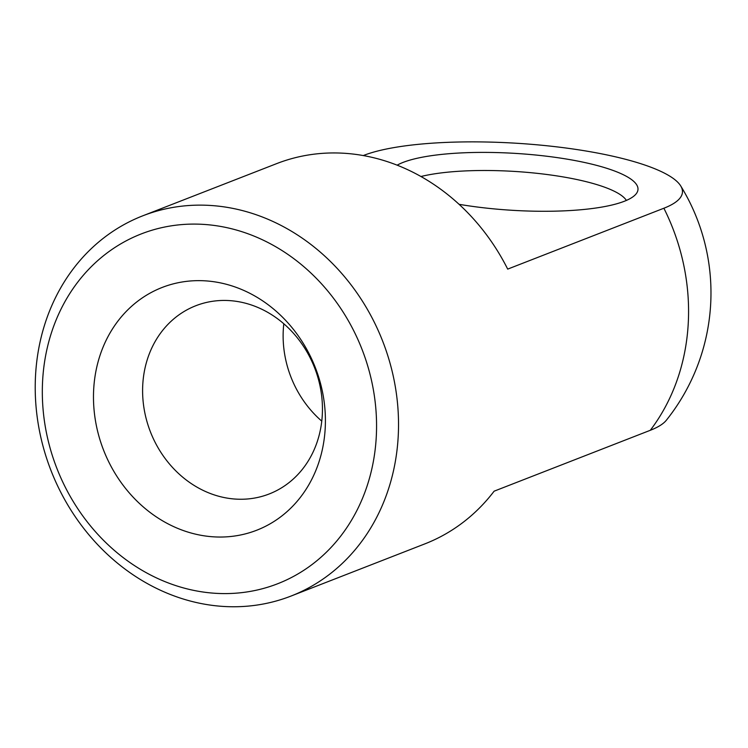 <?xml version="1.0" encoding="UTF-8"?>
<svg xmlns="http://www.w3.org/2000/svg" width="748" height="748" viewBox="0 0 748 748"><rect width="100%" height="100%" fill="white"/><g stroke="black" fill="none" stroke-linecap="round" stroke-linejoin="round"><path stroke-width="1.12" d="M283.81 323.762A101.017 88.124 -111.3 0 0 321.771 421.133M201.698 535.418A130.274 113.64 68.7 0 1 113.107 327.942A130.274 113.64 68.7 0 1 313.524 363.163A130.274 113.64 68.7 0 1 201.698 535.418M226.522 498A101.017 88.124 -111.3 0 0 269.215 493.96A101.017 88.124 -111.3 0 0 314.627 367.838A101.017 88.124 -111.3 0 0 195.836 305.726A101.017 88.124 -111.3 0 0 143.999 408.212A101.017 88.124 -111.3 0 0 226.522 498M420.965 176.509A115.089 26.339 -176.5 0 1 541.075 173.779A115.089 26.339 -176.5 0 1 626.385 200.427M459.085 204.316A124.514 28.499 3.5 0 0 636.604 193.236A124.514 28.499 3.5 0 0 544.759 155.995A124.514 28.499 3.5 0 0 397.151 165.168M363.276 155.556L363.547 155.453A169.067 38.69 -176.5 0 1 590.724 151.816A169.067 38.69 -176.5 0 1 680.689 185.897A169.067 38.69 -176.5 0 1 663.878 208.234L507.696 269.112A204.064 178.005 -111.3 0 0 276.629 163.634L142.765 215.817A204.064 178.005 -111.3 0 0 38.045 422.844A204.064 178.005 -111.3 0 0 204.746 604.216A204.064 178.005 -111.3 0 0 290.991 596.072A204.064 178.005 -111.3 0 0 382.724 341.294A204.064 178.005 -111.3 0 0 142.765 215.817M290.991 596.072L424.855 543.88A204.064 178.005 -111.3 0 0 494.119 491.184L650.293 430.296A169.067 38.69 3.5 0 0 666.356 420.236A204.064 204.064 0 0 0 680.689 185.897M198.285 591.257A187.739 163.765 -111.3 0 0 359.433 343.014A187.739 163.765 -111.3 0 0 70.611 292.253A187.739 163.765 -111.3 0 0 198.285 591.257M650.293 430.296A204.064 178.005 -111.3 0 0 663.878 208.234"/></g></svg>
